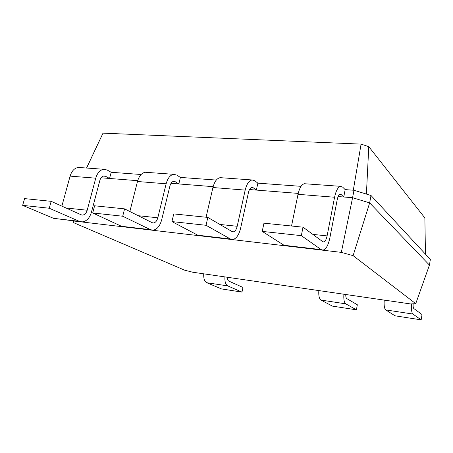 <?xml version="1.0" encoding="UTF-8"?>
<svg xmlns="http://www.w3.org/2000/svg" width="453" height="453" viewBox="0 0 453 453"><rect width="100%" height="100%" fill="white"/><g stroke="black" fill="none" stroke-linecap="round" stroke-linejoin="round"><path stroke-width="0.68" d="M341.234 194.586L340.197 194.212C338.906 194.586 337.915 196.409 337.213 199.682L329.835 238.001C328.289 245.22 326.018 249.258 323.023 250.107L321.222 249.631L301.324 235.651L303.023 227.185L322.768 241.681L323.702 241.936C325.186 241.517 326.319 239.507 327.1 235.905L334.58 197.236C335.984 190.702 337.972 187.066 340.531 186.33L342.661 187.129L345.158 189.609L343.748 197.004L341.234 194.586L339.614 194.462M341.324 252.378L74.094 221.058L73.182 222.485L184.643 270.181L192.706 272.219L410.503 303.929L415.741 303.674L353.102 255.651L341.324 252.378L352.581 197.706L338.136 196.562M321.856 249.971L284.065 245.288L262.213 231.398L263.963 223.176L303.023 227.185M291.534 226.002L298.017 194.32C299.478 187.955 301.607 184.428 304.399 183.725L305.492 183.805M137.701 180.69L101.053 177.791M213.142 186.664L171.019 183.329M298.221 193.403L249.495 189.541M353.102 255.651L369.654 202.893L352.581 197.706L353.986 190.26L345.158 189.609M301.324 235.651L262.213 231.398M232.531 231.783L233.238 231.857L232.1 231.591L207.836 217.412L206.024 225.288L230.452 239.014L232.644 239.524C236.262 238.822 238.907 235.09 240.583 228.34L248.459 192.463C249.218 189.394 250.379 187.701 251.942 187.378L253.216 187.752L256.364 190.084L257.87 183.148L301.047 186.342M73.182 222.485L73.324 220.866M109.558 178.465L105.583 176.291L103.997 175.917C102.078 176.166 100.702 177.65 99.875 180.373L91.432 212.202C89.609 218.176 86.489 221.404 82.084 221.891L79.377 221.353L49.241 208.238L51.166 201.33L81.138 214.79L82.542 215.073C84.728 214.83 86.28 213.216 87.197 210.243L95.747 178.171C97.412 172.752 100.147 169.79 103.958 169.286L107.225 170.062L111.183 172.287L109.558 178.465M141.093 174.501L111.183 172.287M178.827 183.946L175.209 181.693L173.754 181.319C171.987 181.602 170.702 183.188 169.903 186.07L161.681 219.801C159.915 226.143 156.998 229.603 152.927 230.186L150.436 229.66L122.706 216.228L124.586 208.867L152.157 222.689L153.448 222.972C155.464 222.678 156.919 220.956 157.808 217.797L166.138 183.793C167.746 178.04 170.3 174.886 173.81 174.32L176.806 175.107L180.402 177.412L178.827 183.946M216.296 180.068L180.402 177.412M415.741 303.674L429.438 265.09L369.654 202.893L371.007 195.498L353.986 190.26M86.602 168.04L103.018 133.142L86.529 168.035M353.306 190.215L361.081 144.116L103.018 133.142M233.238 231.857C235.033 231.511 236.347 229.654 237.191 226.285L245.181 190.101C246.704 183.986 249.02 180.605 252.123 179.96L254.745 180.753L257.87 183.148M80.345 221.687L53.539 218.329L22.65 205.351L24.581 198.601L51.166 201.33M61.868 206.132L70.107 176.126C71.784 170.821 74.575 167.933 78.482 167.451L80.028 167.565M151.325 229.999L121.478 226.274L92.706 212.967L94.609 205.792L124.586 208.867M129.858 211.511L137.474 181.5C139.105 175.889 141.738 172.814 145.379 172.27L146.817 172.378M231.228 239.36L197.774 235.198L171.925 221.579L173.765 213.912L207.836 217.412M206.075 217.23L212.927 187.525C214.49 181.562 216.908 178.272 220.186 177.661L221.477 177.752M429.438 265.09L430.35 259.439L371.007 195.498M366.403 194.082L368.782 146.653L361.081 144.116M425.463 254.173L424.869 217.938L368.782 146.653M206.024 225.288L171.925 221.579M49.241 208.238L22.65 205.351M122.706 216.228L92.706 212.967M203.725 273.822C203.51 278.516 204.513 281.477 206.732 282.712L221.511 288.923L241.981 292.094L242.978 287.451L228.822 281.092C227.882 280.571 227.4 279.291 227.372 277.264M411.669 303.872C411.233 309.393 411.641 312.785 412.898 314.042L421.165 319.858L422.026 314.558L413.804 308.521C413.215 307.932 413 306.358 413.164 303.799M224.903 276.902C224.671 281.67 225.622 284.671 227.763 285.911L241.981 292.094M384.235 300.101C383.861 305.418 384.365 308.691 385.752 309.92L395.01 315.803L421.165 319.858M318.833 290.583C318.516 295.673 319.218 298.833 320.939 300.067L332.394 306.103L356.42 309.824L357.332 304.761L346.749 298.578C346.047 298.057 345.724 296.698 345.769 294.501M343.889 294.229C343.555 299.405 344.184 302.61 345.781 303.844L356.42 309.824M321.222 249.631L284.065 245.288M334.58 197.236L298.017 194.32M327.1 235.905L312.819 234.377M105.583 176.291L103.131 176.098M253.216 187.752L251.234 187.599M175.209 181.693L172.955 181.517M245.181 190.101L212.927 187.525M237.191 226.285L219.852 224.433M230.452 239.014L197.774 235.198M95.747 178.171L70.107 176.126M87.197 210.243L65.951 207.967M79.377 221.353L53.539 218.329M166.138 183.793L137.474 181.5M157.808 217.797L138.21 215.696M150.436 229.66L121.478 226.274M206.732 282.712L227.763 285.911M385.752 309.92L412.898 314.042M320.939 300.067L345.781 303.844M304.399 183.725L340.531 186.33M323.119 241.874L323.702 241.936M220.186 177.661L252.123 179.96M78.482 167.451L103.958 169.286M81.676 214.977L82.542 215.073M145.379 172.27L173.81 174.32M152.65 222.882L153.448 222.972"/></g></svg>
